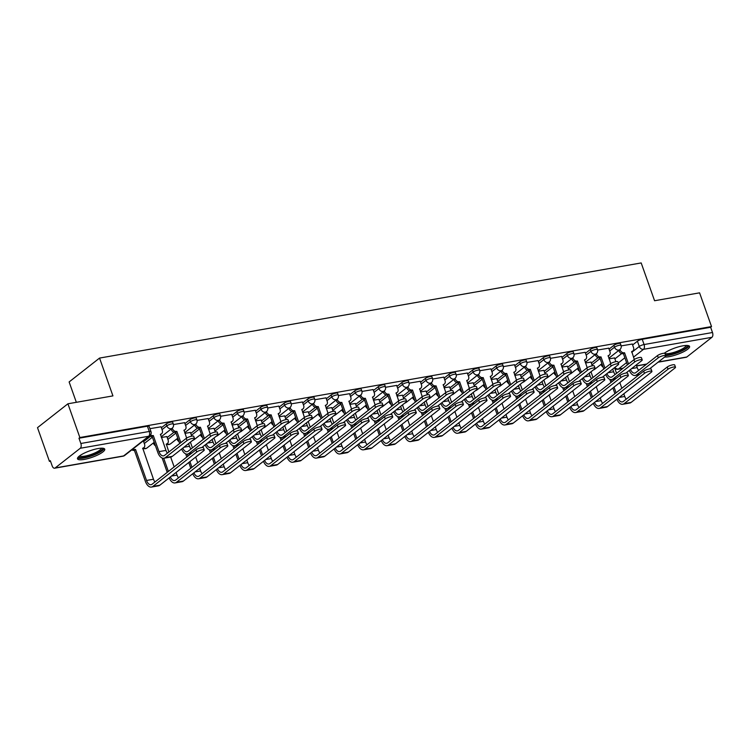 <?xml version="1.0" encoding="UTF-8"?>
<svg xmlns="http://www.w3.org/2000/svg" width="750" height="750" viewBox="0 0 750 750"><rect width="100%" height="100%" fill="white"/><g stroke="black" fill="none" stroke-linecap="round" stroke-linejoin="round"><path stroke-width="1.12" d="M172.678 422.222A3.703 0.881 160.5 0 0 170.963 422.062A3.703 0.881 160.5 0 0 166.172 423.994L166.828 425.85A3.703 0.881 -19.5 0 1 171.628 423.928A3.703 0.881 -19.5 0 1 173.344 424.088L172.678 422.222M196.247 418.087A3.703 0.881 160.5 0 0 194.531 417.928A3.703 0.881 160.5 0 0 189.731 419.85L190.397 421.716A3.703 0.881 -19.5 0 1 195.188 419.794A3.703 0.881 -19.5 0 1 196.903 419.944L196.247 418.087M219.806 413.944A3.703 0.881 160.5 0 0 218.091 413.794A3.703 0.881 160.5 0 0 213.291 415.716L213.956 417.572A3.703 0.881 -19.5 0 1 218.747 415.65A3.703 0.881 -19.5 0 1 220.463 415.809L219.806 413.944M243.366 409.809A3.703 0.881 160.5 0 0 241.65 409.65A3.703 0.881 160.5 0 0 236.859 411.572L237.516 413.438A3.703 0.881 -19.5 0 1 242.316 411.516A3.703 0.881 -19.5 0 1 244.031 411.666L243.366 409.809M266.934 405.666A3.703 0.881 160.5 0 0 265.219 405.516A3.703 0.881 160.5 0 0 260.419 407.438L261.084 409.294A3.703 0.881 -19.5 0 1 265.875 407.372A3.703 0.881 -19.5 0 1 267.591 407.531L266.934 405.666M290.494 401.531A3.703 0.881 160.5 0 0 288.778 401.372A3.703 0.881 160.5 0 0 283.978 403.294L284.644 405.159A3.703 0.881 -19.5 0 1 289.434 403.238A3.703 0.881 -19.5 0 1 291.15 403.387L290.494 401.531M314.053 397.387A3.703 0.881 160.5 0 0 312.338 397.238A3.703 0.881 160.5 0 0 307.547 399.159L308.203 401.016A3.703 0.881 -19.5 0 1 313.003 399.094A3.703 0.881 -19.5 0 1 314.719 399.253L314.053 397.387M337.622 393.253A3.703 0.881 160.5 0 0 335.906 393.094A3.703 0.881 160.5 0 0 331.106 395.016L331.772 396.881A3.703 0.881 -19.5 0 1 336.562 394.959A3.703 0.881 -19.5 0 1 338.278 395.119L337.622 393.253M361.181 389.109A3.703 0.881 160.5 0 0 359.466 388.959A3.703 0.881 160.5 0 0 354.675 390.881L355.331 392.738A3.703 0.881 -19.5 0 1 360.122 390.816A3.703 0.881 -19.5 0 1 361.847 390.975L361.181 389.109M384.741 384.975A3.703 0.881 160.5 0 0 383.025 384.816A3.703 0.881 160.5 0 0 378.234 386.737L378.891 388.603A3.703 0.881 -19.5 0 1 383.691 386.681A3.703 0.881 -19.5 0 1 385.406 386.841L384.741 384.975M408.309 380.831A3.703 0.881 160.5 0 0 406.594 380.681A3.703 0.881 160.5 0 0 401.794 382.603L402.459 384.459A3.703 0.881 -19.5 0 1 407.25 382.538A3.703 0.881 -19.5 0 1 408.966 382.697L408.309 380.831M431.869 376.697A3.703 0.881 160.5 0 0 430.153 376.537A3.703 0.881 160.5 0 0 425.363 378.459L426.019 380.325A3.703 0.881 -19.5 0 1 430.809 378.403A3.703 0.881 -19.5 0 1 432.534 378.562L431.869 376.697M455.428 372.553A3.703 0.881 160.5 0 0 453.712 372.403A3.703 0.881 160.5 0 0 448.922 374.325L449.578 376.191A3.703 0.881 -19.5 0 1 454.378 374.259A3.703 0.881 -19.5 0 1 456.094 374.419L455.428 372.553M478.997 368.419A3.703 0.881 160.5 0 0 477.281 368.259A3.703 0.881 160.5 0 0 472.481 370.181L473.147 372.047A3.703 0.881 -19.5 0 1 477.938 370.125A3.703 0.881 -19.5 0 1 479.653 370.284L478.997 368.419M502.556 364.275A3.703 0.881 160.5 0 0 500.841 364.125A3.703 0.881 160.5 0 0 496.05 366.047L496.706 367.913A3.703 0.881 -19.5 0 1 501.497 365.991A3.703 0.881 -19.5 0 1 503.222 366.141L502.556 364.275M526.125 360.141A3.703 0.881 160.5 0 0 524.4 359.981A3.703 0.881 160.5 0 0 519.609 361.903L520.266 363.769A3.703 0.881 -19.5 0 1 525.066 361.847A3.703 0.881 -19.5 0 1 526.781 362.006L526.125 360.141M549.684 355.997A3.703 0.881 160.5 0 0 547.969 355.847A3.703 0.881 160.5 0 0 543.169 357.769L543.834 359.634A3.703 0.881 -19.5 0 1 548.625 357.712A3.703 0.881 -19.5 0 1 550.341 357.863L549.684 355.997M573.244 351.863A3.703 0.881 160.5 0 0 571.528 351.703A3.703 0.881 160.5 0 0 566.737 353.625L567.394 355.491A3.703 0.881 -19.5 0 1 572.194 353.569A3.703 0.881 -19.5 0 1 573.909 353.728L573.244 351.863M596.812 347.719A3.703 0.881 160.5 0 0 595.087 347.569A3.703 0.881 160.5 0 0 590.297 349.491L590.953 351.356A3.703 0.881 -19.5 0 1 595.753 349.434A3.703 0.881 -19.5 0 1 597.469 349.584L596.812 347.719M620.372 343.584A3.703 0.881 160.5 0 0 618.656 343.425A3.703 0.881 160.5 0 0 613.856 345.347L614.522 347.213A3.703 0.881 -19.5 0 1 619.312 345.291A3.703 0.881 -19.5 0 1 621.028 345.45L620.372 343.584M664.631 357.047A14.447 3.431 160.5 0 0 669.047 356.691A14.447 3.431 160.5 0 0 683.25 351.919A14.447 3.431 160.5 0 0 689.578 346.444A14.447 3.431 160.5 0 0 682.884 345.834A14.447 3.431 160.5 0 0 664.266 353.269M84.216 459.422A14.447 3.431 160.5 0 0 98.409 454.65A14.447 3.431 160.5 0 0 104.747 449.175A14.447 3.431 160.5 0 0 98.044 448.566A14.447 3.431 160.5 0 0 83.85 453.337A14.447 3.431 160.5 0 0 77.513 458.812A14.447 3.431 160.5 0 0 84.216 459.422M67.922 403.791L112.931 395.887L99.544 358.078L641.184 262.941L654.572 300.741L699.581 292.838L711.525 326.569L79.866 437.531L67.922 403.791L37.5 427.659L49.444 461.391L50.513 461.203M76.341 402.319L69.122 381.947L99.544 358.078M49.444 461.391L50.334 460.697L52.191 465.947A3.703 2.072 -100 0 0 54.609 468.206A3.703 2.072 -100 0 0 55.172 467.953L80.269 448.266A3.703 2.072 -100 0 0 80.841 443.484L149.259 431.466A3.703 0.881 -19.5 0 1 150.975 431.616L149.119 426.366A3.703 0.881 -19.5 0 0 147.403 426.206L149.259 431.466A3.703 2.072 -100 0 1 148.688 436.247L80.269 448.266M79.866 437.531L78.975 438.225L80.841 443.484M614.888 358.884L621.675 353.559M632.625 344.972L637.425 341.212L639.281 346.462A3.703 0.881 -19.5 0 1 644.081 344.541L712.5 332.522A3.703 2.072 80 0 1 711.928 337.303L686.831 356.991A3.703 2.072 80 0 1 686.269 357.253L658.05 362.203M712.5 332.522L710.634 327.272L711.525 326.569M590.991 362.091L585.487 362.963M608.728 348.178L597.6 350.044M567.431 366.234L561.928 367.106M585.169 352.312L574.031 354.178M543.862 370.369L538.359 371.241M561.6 356.456L550.472 358.322M520.303 374.513L514.8 375.384M538.041 360.591L526.912 362.456M496.744 378.647L491.241 379.519M514.481 364.734L503.344 366.6M473.175 382.781L467.672 383.663M490.912 368.869L479.784 370.734M449.616 386.925L444.113 387.797M467.353 373.012L456.225 374.878M426.056 391.059L420.553 391.941M443.794 377.147L432.656 379.012M402.488 395.203L396.984 396.075M420.225 381.291L409.097 383.156M378.928 399.337L373.425 400.219M396.666 385.425L385.538 387.291M355.369 403.481L349.866 404.353M373.106 389.569L361.969 391.434M331.8 407.616L326.297 408.497M349.537 393.703L338.409 395.569M308.241 411.759L302.738 412.631M325.978 397.847L314.85 399.713M284.681 415.894L279.178 416.775M302.419 401.981L291.281 403.847M261.112 420.038L255.609 420.909M278.85 406.125L267.722 407.991M237.553 424.172L232.05 425.053M255.291 410.259L244.162 412.125M213.994 428.316L208.491 429.188M231.731 414.403L220.594 416.269M190.425 432.45L184.922 433.331M208.162 418.538L197.034 420.403M166.866 436.594L161.363 437.466M184.603 422.681L173.475 424.547M161.044 426.816L149.934 428.672M143.634 441.666L150.422 436.341M161.372 427.753L166.172 423.994M167.194 437.531L173.981 432.206M184.931 423.619L189.731 419.85M190.762 433.387L197.55 428.062M208.5 419.475L213.291 415.716M214.322 429.253L221.109 423.928M232.059 415.341L236.859 411.572M237.881 425.109L244.669 419.784M255.619 411.197L260.419 407.438M261.45 420.975L268.238 415.65M279.188 407.062L283.978 403.294M285.009 416.831L291.797 411.506M302.747 402.919L307.547 399.159M308.569 412.697L315.356 407.372M326.306 398.784L331.106 395.016M332.137 408.553L338.925 403.228M349.875 394.641L354.675 390.881M355.697 404.419L362.484 399.094M373.434 390.506L378.234 386.737M379.256 400.275L386.044 394.95M396.994 386.363L401.794 382.603M402.825 396.141L409.613 390.816M420.562 382.228L425.363 378.459M426.384 391.997L433.172 386.672M444.122 378.084L448.922 374.325M449.944 387.863L456.731 382.538M467.681 373.95L472.481 370.181M473.512 383.719L480.3 378.394M491.25 369.806L496.05 366.047M497.072 379.584L503.859 374.259M514.809 365.672L519.609 361.903M520.631 375.441L527.419 370.116M538.369 361.528L543.169 357.769M544.2 371.306L550.988 365.981M561.938 357.394L566.737 353.625M567.759 367.162L574.547 361.837M585.497 353.25L590.297 349.491M591.319 363.028L598.116 357.703M609.056 349.116L613.856 345.347M614.55 357.956L609.047 358.828M632.288 344.034L621.159 345.9M78.975 438.225L147.403 426.206M710.634 327.272L642.216 339.291A3.703 0.881 160.5 0 0 637.425 341.212M649.519 368.906L665.241 356.569A4.256 1.013 160.5 0 0 665.775 355.763A4.256 1.013 160.5 0 0 662.653 355.837A4.256 1.013 160.5 0 0 658.294 357.787L657.506 355.584A4.256 1.013 -19.5 0 1 661.875 353.634A4.256 1.013 -19.5 0 1 664.997 353.559L665.775 355.763M634.303 359.466L631.716 351.488A3.703 2.934 51.9 0 0 632.803 351.009A3.703 2.934 51.9 0 0 633.544 347.559L632.259 343.95M632.803 351.009L631.65 351.909A3.703 2.934 -128.1 0 1 631.631 351.928M619.95 349.5L620.1 349.922A3.703 2.934 51.9 0 0 624.319 352.781L623.391 353.644L627.375 364.884M623.391 353.644L623.166 353.691A3.703 2.934 -128.1 0 1 618.947 350.831L618.797 350.409M628.528 363.984L624.544 352.744M638.681 370.359A6.947 3.891 80 0 1 637.2 367.631L636.253 364.959M657.506 355.584L635.822 372.6A6.947 3.891 80 0 1 634.772 373.078A6.947 3.891 80 0 1 630.497 369.478M629.334 370.387A9.347 5.241 -100 0 0 635.194 375.45A9.347 5.241 -100 0 0 636.609 374.803L658.294 357.787M616.884 399.225A9.347 5.241 -100 0 0 622.734 404.278L629.681 403.059A9.347 5.241 -100 0 0 631.097 402.413L674.953 368.016A4.256 1.013 160.5 0 0 675.497 367.2A4.256 1.013 160.5 0 0 672.375 367.284A4.256 1.013 160.5 0 0 668.006 369.234L667.228 367.031A4.256 1.013 -19.5 0 1 671.597 365.081A4.256 1.013 -19.5 0 1 674.719 364.997L675.497 367.2M616.069 392.812L614.044 387.103M612.094 381.591L611.4 379.622M626.231 399.188A6.947 3.891 80 0 1 624.741 396.459L623.794 393.797M621.844 388.284L619.819 382.566M616.566 373.359L614.541 367.65M615.862 361.659A3.703 2.934 51.9 0 0 615.806 361.472L614.522 357.863M609.834 379.369L610.941 382.491M612.891 388.003L614.916 393.712M603.131 367.106A3.703 2.934 -128.1 0 1 601.209 364.744L602.053 364.078M622.734 404.278A9.347 5.241 -100 0 0 624.15 403.631L668.006 369.234M667.228 367.031L623.372 401.428A6.947 3.891 80 0 1 622.322 401.906A6.947 3.891 80 0 1 618.038 398.316M625.95 373.041L641.672 360.712A4.256 1.013 160.5 0 0 642.216 359.897A4.256 1.013 160.5 0 0 639.094 359.981A4.256 1.013 160.5 0 0 634.725 361.931L633.947 359.728A4.256 1.013 -19.5 0 1 638.316 357.778A4.256 1.013 -19.5 0 1 641.438 357.694L642.216 359.897M610.744 363.609L608.156 355.622A3.703 2.934 51.9 0 0 609.244 355.144A3.703 2.934 51.9 0 0 609.975 351.703L608.7 348.094M609.244 355.144L608.091 356.053A3.703 2.934 -128.1 0 1 608.072 356.062M596.381 353.634L596.531 354.066A3.703 2.934 51.9 0 0 600.759 356.925L599.831 357.787L603.806 369.028M599.831 357.787L599.606 357.825A3.703 2.934 -128.1 0 1 595.378 354.966L595.228 354.544M604.959 368.119L600.984 356.887M615.122 374.494A6.947 3.891 80 0 1 613.631 371.766L612.694 369.103M633.947 359.728L612.263 376.734A6.947 3.891 80 0 1 611.213 377.222A6.947 3.891 80 0 1 606.928 373.622M605.775 374.531A9.347 5.241 -100 0 0 611.625 379.584A9.347 5.241 -100 0 0 613.041 378.938L634.725 361.931M602.391 377.184L618.113 364.847A4.256 1.013 160.5 0 0 618.656 364.041A4.256 1.013 160.5 0 0 615.534 364.116A4.256 1.013 160.5 0 0 611.166 366.066L610.388 363.863A4.256 1.013 -19.5 0 1 614.747 361.913A4.256 1.013 -19.5 0 1 617.869 361.837L618.656 364.041M587.184 367.744L584.597 359.766A3.703 2.934 51.9 0 0 585.675 359.288A3.703 2.934 51.9 0 0 586.416 355.837L585.131 352.228M584.522 360.188A3.703 2.934 -128.1 0 1 584.513 360.206L585.675 359.288M572.822 357.778L572.972 358.2A3.703 2.934 51.9 0 0 577.191 361.059L576.262 361.922L580.247 373.163M576.262 361.922L576.038 361.969A3.703 2.934 -128.1 0 1 571.819 359.109L571.669 358.688M581.4 372.262L577.416 361.022M591.553 378.637A6.947 3.891 80 0 1 590.072 375.909L589.125 373.238M610.388 363.863L588.703 380.878A6.947 3.891 80 0 1 587.653 381.356A6.947 3.891 80 0 1 583.369 377.756M582.216 378.666A9.347 5.241 -100 0 0 588.066 383.728A9.347 5.241 -100 0 0 589.481 383.081L611.166 366.066M687.103 345.459A12.497 2.972 -19.5 0 1 681.319 350.7A12.497 2.972 -19.5 0 1 665.475 354.9M664.959 353.494A11.569 2.756 160.5 0 0 680.588 349.8A11.569 2.756 160.5 0 0 686.128 345.459M665.737 355.65A14.353 3.413 160.5 0 0 682.191 350.822A14.353 3.413 160.5 0 0 688.978 345.834M102.263 448.2A12.497 2.972 -19.5 0 1 96.487 453.431A12.497 2.972 -19.5 0 1 84.6 457.341A12.497 2.972 -19.5 0 1 78.825 456.497M79.584 455.887A11.569 2.756 160.5 0 0 95.756 452.531A11.569 2.756 160.5 0 0 101.297 448.191M77.606 457.959A14.353 3.413 160.5 0 0 97.35 453.553A14.353 3.413 160.5 0 0 104.138 448.566M593.316 403.359A9.347 5.241 -100 0 0 599.175 408.422L606.122 407.203A9.347 5.241 -100 0 0 607.537 406.556L651.394 372.15A4.256 1.013 160.5 0 0 651.928 371.344A4.256 1.013 160.5 0 0 648.806 371.419A4.256 1.013 160.5 0 0 644.447 373.369L643.659 371.166A4.256 1.013 -19.5 0 1 648.028 369.216A4.256 1.013 -19.5 0 1 651.15 369.131L651.928 371.344M592.509 396.947L590.484 391.238M588.534 385.725L587.831 383.756M602.663 403.331A6.947 3.891 80 0 1 601.181 400.603L600.234 397.931M598.284 392.419L596.259 386.709M592.997 377.503L590.981 371.794M592.303 365.803A3.703 2.934 51.9 0 0 592.238 365.616L590.962 362.006M586.275 383.512L587.381 386.634M589.331 392.147L591.356 397.856M579.562 371.241A3.703 2.934 -128.1 0 1 577.641 368.878L578.494 368.212M599.175 408.422A9.347 5.241 -100 0 0 600.591 407.775L644.447 373.369M643.659 371.166L599.812 405.572A6.947 3.891 80 0 1 598.762 406.05A6.947 3.891 80 0 1 594.478 402.45M569.756 407.503A9.347 5.241 -100 0 0 575.616 412.556L582.562 411.337A9.347 5.241 -100 0 0 583.978 410.691L627.825 376.294A4.256 1.013 160.5 0 0 628.369 375.478A4.256 1.013 160.5 0 0 625.247 375.562A4.256 1.013 160.5 0 0 620.878 377.512L620.1 375.309A4.256 1.013 -19.5 0 1 624.469 373.359A4.256 1.013 -19.5 0 1 627.591 373.275L628.369 375.478M568.941 401.091L566.925 395.381M564.966 389.869L564.272 387.9M579.103 407.466A6.947 3.891 80 0 1 577.612 404.738L576.675 402.075M574.716 396.562L572.7 390.844M569.438 381.637L567.413 375.928M568.734 369.938A3.703 2.934 51.9 0 0 568.678 369.75L567.394 366.141M562.716 387.647L563.812 390.769M565.772 396.281L567.788 401.991M556.003 375.384A3.703 2.934 -128.1 0 1 554.081 373.022L554.934 372.356M575.616 412.556A9.347 5.241 -100 0 0 577.022 411.909L620.878 377.512M620.1 375.309L576.244 409.706A6.947 3.891 80 0 1 575.194 410.184A6.947 3.891 80 0 1 570.919 406.594M578.831 381.319L594.553 368.991A4.256 1.013 160.5 0 0 595.087 368.175A4.256 1.013 160.5 0 0 591.966 368.259A4.256 1.013 160.5 0 0 587.597 370.209L586.819 368.006A4.256 1.013 -19.5 0 1 591.188 366.056A4.256 1.013 -19.5 0 1 594.309 365.972L595.087 368.175M563.616 371.887L561.028 363.9A3.703 2.934 51.9 0 0 562.116 363.422A3.703 2.934 51.9 0 0 562.856 359.981L561.572 356.372M562.116 363.422L560.962 364.331A3.703 2.934 -128.1 0 1 560.944 364.341M549.263 361.913L549.412 362.344A3.703 2.934 51.9 0 0 553.631 365.203L552.703 366.066L556.688 377.306M552.703 366.066L552.478 366.103A3.703 2.934 -128.1 0 1 548.259 363.244L548.109 362.822M557.841 376.397L553.856 365.156M567.994 382.772A6.947 3.891 80 0 1 566.512 380.044L565.566 377.381M586.819 368.006L565.134 385.012A6.947 3.891 80 0 1 564.084 385.5A6.947 3.891 80 0 1 559.809 381.9M558.647 382.809A9.347 5.241 -100 0 0 564.506 387.863A9.347 5.241 -100 0 0 565.922 387.216L587.597 370.209M555.262 385.463L570.984 373.125A4.256 1.013 160.5 0 0 571.528 372.319A4.256 1.013 160.5 0 0 568.406 372.394A4.256 1.013 160.5 0 0 564.038 374.344L563.259 372.141A4.256 1.013 -19.5 0 1 567.628 370.191A4.256 1.013 -19.5 0 1 570.75 370.116L571.528 372.319M540.056 376.022L537.469 368.044A3.703 2.934 51.9 0 0 538.556 367.566A3.703 2.934 51.9 0 0 539.288 364.116L538.013 360.506M538.556 367.566L537.403 368.466A3.703 2.934 -128.1 0 1 537.384 368.484M525.694 366.056L525.844 366.478A3.703 2.934 51.9 0 0 530.072 369.337L529.144 370.2L533.119 381.441M529.144 370.2L528.919 370.247A3.703 2.934 -128.1 0 1 524.691 367.387L524.541 366.966M534.272 380.541L530.297 369.3M544.434 386.916A6.947 3.891 80 0 1 542.944 384.188L542.006 381.516M563.259 372.141L541.575 389.156A6.947 3.891 80 0 1 540.525 389.634A6.947 3.891 80 0 1 536.241 386.034M535.087 386.944A9.347 5.241 -100 0 0 540.938 392.006A9.347 5.241 -100 0 0 542.353 391.359L564.038 374.344M531.703 389.597L547.425 377.269A4.256 1.013 160.5 0 0 547.969 376.453A4.256 1.013 160.5 0 0 544.847 376.537A4.256 1.013 160.5 0 0 540.478 378.488L539.7 376.284A4.256 1.013 -19.5 0 1 544.059 374.334A4.256 1.013 -19.5 0 1 547.181 374.25L547.969 376.453M516.497 380.166L513.909 372.178A3.703 2.934 51.9 0 0 514.988 371.7A3.703 2.934 51.9 0 0 515.728 368.259L514.444 364.65M513.834 372.609A3.703 2.934 -128.1 0 1 513.825 372.619L514.988 371.7M502.134 370.191L502.284 370.622A3.703 2.934 51.9 0 0 506.503 373.481L505.575 374.344L509.559 385.584M505.575 374.344L505.35 374.381A3.703 2.934 -128.1 0 1 501.131 371.522L500.981 371.1M510.712 384.675L506.728 373.434M520.866 391.05A6.947 3.891 80 0 1 519.384 388.322L518.438 385.659M539.7 376.284L518.016 393.291A6.947 3.891 80 0 1 516.966 393.778A6.947 3.891 80 0 1 512.681 390.178M511.519 391.088A9.347 5.241 -100 0 0 517.378 396.141A9.347 5.241 -100 0 0 518.794 395.494L540.478 378.488M546.197 411.637A9.347 5.241 -100 0 0 552.047 416.7L558.994 415.481A9.347 5.241 -100 0 0 560.409 414.834L604.266 380.428A4.256 1.013 160.5 0 0 604.809 379.613A4.256 1.013 160.5 0 0 601.688 379.697A4.256 1.013 160.5 0 0 597.319 381.647L596.541 379.444A4.256 1.013 -19.5 0 1 600.909 377.494A4.256 1.013 -19.5 0 1 604.031 377.409L604.809 379.613M545.381 405.225L543.356 399.516M541.406 394.003L540.712 392.034M555.544 411.609A6.947 3.891 80 0 1 554.053 408.881L553.106 406.209M551.156 400.697L549.131 394.988M545.878 385.781L543.853 380.072M545.175 374.081A3.703 2.934 51.9 0 0 545.119 373.894L543.834 370.284M539.147 391.791L540.253 394.913M542.203 400.425L544.228 406.134M532.444 379.519A3.703 2.934 -128.1 0 1 530.522 377.156L531.366 376.491M552.047 416.7A9.347 5.241 -100 0 0 553.462 416.053L597.319 381.647M596.541 379.444L552.684 413.85A6.947 3.891 80 0 1 551.634 414.328A6.947 3.891 80 0 1 547.35 410.728M522.628 415.781A9.347 5.241 -100 0 0 528.488 420.834L535.434 419.616A9.347 5.241 -100 0 0 536.85 418.969L580.706 384.572A4.256 1.013 160.5 0 0 581.241 383.756A4.256 1.013 160.5 0 0 578.119 383.841A4.256 1.013 160.5 0 0 573.759 385.791L572.972 383.588A4.256 1.013 -19.5 0 1 577.341 381.637A4.256 1.013 -19.5 0 1 580.462 381.553L581.241 383.756M521.822 409.369L519.797 403.659M517.847 398.147L517.144 396.178M531.975 415.744A6.947 3.891 80 0 1 530.494 413.016L529.547 410.353M527.597 404.841L525.572 399.122M522.309 389.916L520.294 384.206M521.616 378.216A3.703 2.934 51.9 0 0 521.55 378.028L520.275 374.419M515.588 395.925L516.694 399.047M518.644 404.559L520.669 410.269M508.875 383.663A3.703 2.934 -128.1 0 1 506.953 381.3L507.806 380.634M528.488 420.834A9.347 5.241 -100 0 0 529.903 420.188L573.759 385.791M572.972 383.588L529.116 417.984A6.947 3.891 80 0 1 528.066 418.463A6.947 3.891 80 0 1 523.791 414.872M499.069 419.916A9.347 5.241 -100 0 0 504.928 424.978L511.875 423.759A9.347 5.241 -100 0 0 513.281 423.103L557.137 388.706A4.256 1.013 160.5 0 0 557.681 387.891A4.256 1.013 160.5 0 0 554.559 387.975A4.256 1.013 160.5 0 0 550.191 389.925L549.412 387.722A4.256 1.013 -19.5 0 1 553.781 385.772A4.256 1.013 -19.5 0 1 556.903 385.688L557.681 387.891M498.253 413.503L496.238 407.794M494.278 402.281L493.584 400.312M508.416 419.887A6.947 3.891 80 0 1 506.925 417.159L505.988 414.488M504.028 408.975L502.013 403.266M498.75 394.059L496.725 388.35M498.047 382.359A3.703 2.934 51.9 0 0 497.991 382.172L496.706 378.562M492.028 400.069L493.125 403.191M495.084 408.703L497.1 414.413M485.316 387.797A3.703 2.934 -128.1 0 1 483.394 385.434L484.247 384.769M504.928 424.978A9.347 5.241 -100 0 0 506.334 424.331L550.191 389.925M549.412 387.722L505.556 422.128A6.947 3.891 80 0 1 504.506 422.606A6.947 3.891 80 0 1 500.222 419.006M508.144 393.741L523.866 381.403A4.256 1.013 160.5 0 0 524.4 380.597A4.256 1.013 160.5 0 0 521.278 380.672A4.256 1.013 160.5 0 0 516.909 382.622L516.131 380.419A4.256 1.013 -19.5 0 1 520.5 378.469A4.256 1.013 -19.5 0 1 523.622 378.394L524.4 380.597M492.928 384.3L490.341 376.322A3.703 2.934 51.9 0 0 491.428 375.844A3.703 2.934 51.9 0 0 492.159 372.394L490.884 368.784M491.428 375.844L490.275 376.744A3.703 2.934 -128.1 0 1 490.256 376.762M478.575 374.334L478.725 374.756A3.703 2.934 51.9 0 0 482.944 377.616L482.016 378.478L486 389.719M482.016 378.478L481.791 378.525A3.703 2.934 -128.1 0 1 477.572 375.666L477.422 375.244M487.144 388.819L483.169 377.578M497.306 395.194A6.947 3.891 80 0 1 495.816 392.466L494.878 389.794M516.131 380.419L494.447 397.434A6.947 3.891 80 0 1 493.397 397.913A6.947 3.891 80 0 1 489.122 394.312M487.959 395.222A9.347 5.241 -100 0 0 493.819 400.284A9.347 5.241 -100 0 0 495.234 399.637L516.909 382.622M475.509 424.059A9.347 5.241 -100 0 0 481.359 429.113L488.306 427.894A9.347 5.241 -100 0 0 489.722 427.247L533.578 392.85A4.256 1.013 160.5 0 0 534.122 392.034A4.256 1.013 160.5 0 0 531 392.119A4.256 1.013 160.5 0 0 526.631 394.069L525.853 391.866A4.256 1.013 -19.5 0 1 530.212 389.916A4.256 1.013 -19.5 0 1 533.334 389.831L534.122 392.034M474.694 417.647L472.669 411.938M470.719 406.425L470.025 404.456M484.856 424.022A6.947 3.891 80 0 1 483.366 421.294L482.419 418.631M480.469 413.119L478.444 407.4M475.191 398.194L473.166 392.484M474.488 386.494A3.703 2.934 51.9 0 0 474.431 386.306L473.147 382.697M468.459 404.203L469.566 407.325M471.516 412.838L473.541 418.547M461.756 391.941A3.703 2.934 -128.1 0 1 459.834 389.578L460.678 388.912M481.359 429.113A9.347 5.241 -100 0 0 482.775 428.466L526.631 394.069M525.853 391.866L481.997 426.262A6.947 3.891 80 0 1 480.947 426.741A6.947 3.891 80 0 1 476.663 423.15M484.575 397.875L500.297 385.547A4.256 1.013 160.5 0 0 500.841 384.731A4.256 1.013 160.5 0 0 497.719 384.816A4.256 1.013 160.5 0 0 493.35 386.766L492.572 384.562A4.256 1.013 -19.5 0 1 496.941 382.613A4.256 1.013 -19.5 0 1 500.062 382.528L500.841 384.731M469.369 388.444L466.781 380.456A3.703 2.934 51.9 0 0 467.869 379.978A3.703 2.934 51.9 0 0 468.6 376.537L467.325 372.928M467.869 379.978L466.716 380.887A3.703 2.934 -128.1 0 1 466.697 380.897M455.006 378.469L455.156 378.9A3.703 2.934 51.9 0 0 459.384 381.759L458.456 382.622L462.431 393.853M458.456 382.622L458.231 382.659A3.703 2.934 -128.1 0 1 454.003 379.8L453.853 379.378M463.584 392.953L459.609 381.713M473.747 399.328A6.947 3.891 80 0 1 472.256 396.6L471.309 393.938M492.572 384.562L470.887 401.569A6.947 3.891 80 0 1 469.838 402.056A6.947 3.891 80 0 1 465.553 398.456M464.4 399.366A9.347 5.241 -100 0 0 470.25 404.419A9.347 5.241 -100 0 0 471.666 403.772L493.35 386.766M451.941 428.194A9.347 5.241 -100 0 0 457.8 433.256L464.747 432.037A9.347 5.241 -100 0 0 466.163 431.381L510.019 396.984A4.256 1.013 160.5 0 0 510.553 396.169A4.256 1.013 160.5 0 0 507.431 396.253A4.256 1.013 160.5 0 0 503.072 398.203L502.284 396A4.256 1.013 -19.5 0 1 506.653 394.05A4.256 1.013 -19.5 0 1 509.775 393.966L510.553 396.169M451.134 421.781L449.109 416.072M447.159 410.559L446.456 408.591M461.288 428.166A6.947 3.891 80 0 1 459.806 425.438L458.859 422.766M456.909 417.253L454.884 411.544M451.622 402.338L449.597 396.628M450.928 390.637A3.703 2.934 51.9 0 0 450.863 390.45L449.587 386.841M444.9 408.347L446.006 411.459M447.956 416.981L449.981 422.691M438.188 396.075A3.703 2.934 -128.1 0 1 436.266 393.712L437.119 393.047M457.8 433.256A9.347 5.241 -100 0 0 459.216 432.609L503.072 398.203M502.284 396L458.428 430.406A6.947 3.891 80 0 1 457.378 430.884A6.947 3.891 80 0 1 453.103 427.284M461.016 402.019L476.737 389.681A4.256 1.013 160.5 0 0 477.281 388.875A4.256 1.013 160.5 0 0 474.159 388.95A4.256 1.013 160.5 0 0 469.791 390.9L469.012 388.697A4.256 1.013 -19.5 0 1 473.372 386.747A4.256 1.013 -19.5 0 1 476.494 386.672L477.281 388.875M445.809 392.578L443.222 384.6A3.703 2.934 51.9 0 0 444.3 384.122A3.703 2.934 51.9 0 0 445.041 380.672L443.756 377.062M443.147 385.022A3.703 2.934 -128.1 0 1 443.137 385.041L444.3 384.122M431.447 382.613L431.597 383.034A3.703 2.934 51.9 0 0 435.816 385.894L434.887 386.756L438.872 397.997M434.887 386.756L434.662 386.803A3.703 2.934 -128.1 0 1 430.444 383.944L430.294 383.522M440.025 397.097L436.041 385.856M450.178 403.472A6.947 3.891 80 0 1 448.697 400.744L447.75 398.072M469.012 388.697L447.328 405.712A6.947 3.891 80 0 1 446.278 406.191A6.947 3.891 80 0 1 441.994 402.591M440.831 403.5A9.347 5.241 -100 0 0 446.691 408.562A9.347 5.241 -100 0 0 448.106 407.916L469.791 390.9M428.381 432.328A9.347 5.241 -100 0 0 434.241 437.391L441.188 436.172A9.347 5.241 -100 0 0 442.594 435.525L486.45 401.128A4.256 1.013 160.5 0 0 486.994 400.312A4.256 1.013 160.5 0 0 483.872 400.397A4.256 1.013 160.5 0 0 479.503 402.347L478.725 400.144A4.256 1.013 -19.5 0 1 483.094 398.194A4.256 1.013 -19.5 0 1 486.216 398.109L486.994 400.312M427.566 425.925L425.55 420.216M423.591 414.703L422.897 412.734M437.728 432.3A6.947 3.891 80 0 1 436.238 429.572L435.3 426.909M433.341 421.397L431.325 415.678M428.062 406.472L426.038 400.763M427.359 394.772A3.703 2.934 51.9 0 0 427.303 394.584L426.019 390.975M421.341 412.481L422.438 415.603M424.397 421.116L426.412 426.825M414.628 400.219A3.703 2.934 -128.1 0 1 412.706 397.856L413.559 397.191M434.241 437.391A9.347 5.241 -100 0 0 435.647 436.744L479.503 402.347M478.725 400.144L434.869 434.541A6.947 3.891 80 0 1 433.819 435.019A6.947 3.891 80 0 1 429.534 431.428M437.456 406.153L453.178 393.825A4.256 1.013 160.5 0 0 453.712 393.009A4.256 1.013 160.5 0 0 450.591 393.094A4.256 1.013 160.5 0 0 446.222 395.044L445.444 392.841A4.256 1.013 -19.5 0 1 449.812 390.891A4.256 1.013 -19.5 0 1 452.934 390.806L453.712 393.009M422.241 396.722L419.653 388.734A3.703 2.934 51.9 0 0 420.741 388.256A3.703 2.934 51.9 0 0 421.472 384.816L420.197 381.206M419.587 389.166A3.703 2.934 -128.1 0 1 419.569 389.175L420.741 388.256M407.878 386.747L408.038 387.178A3.703 2.934 51.9 0 0 412.256 390.038L411.328 390.9L415.303 402.131M411.328 390.9L411.103 390.938A3.703 2.934 -128.1 0 1 406.884 388.078L406.734 387.656M416.456 401.231L412.481 389.991M426.619 407.606A6.947 3.891 80 0 1 425.128 404.878L424.191 402.216M445.444 392.841L423.759 409.847A6.947 3.891 80 0 1 422.709 410.334A6.947 3.891 80 0 1 418.434 406.734M417.272 407.644A9.347 5.241 -100 0 0 423.131 412.697A9.347 5.241 -100 0 0 424.537 412.05L446.222 395.044M404.822 436.472A9.347 5.241 -100 0 0 410.672 441.534L417.619 440.316A9.347 5.241 -100 0 0 419.034 439.659L462.891 405.262A4.256 1.013 160.5 0 0 463.434 404.447A4.256 1.013 160.5 0 0 460.312 404.531A4.256 1.013 160.5 0 0 455.944 406.481L455.166 404.278A4.256 1.013 -19.5 0 1 459.525 402.328A4.256 1.013 -19.5 0 1 462.647 402.244L463.434 404.447M404.006 430.059L401.981 424.35M400.031 418.837L399.337 416.869M414.159 436.444A6.947 3.891 80 0 1 412.678 433.716L411.731 431.044M409.781 425.531L407.756 419.822M404.503 410.616L402.478 404.906M403.8 398.916A3.703 2.934 51.9 0 0 403.734 398.728L402.459 395.119M397.772 416.625L398.878 419.738M400.828 425.259L402.853 430.969M391.069 404.353A3.703 2.934 -128.1 0 1 389.147 401.991L389.991 401.325M410.672 441.534A9.347 5.241 -100 0 0 412.087 440.887L455.944 406.481M455.166 404.278L411.309 438.684A6.947 3.891 80 0 1 410.259 439.163A6.947 3.891 80 0 1 405.975 435.562M413.888 410.297L429.609 397.959A4.256 1.013 160.5 0 0 430.153 397.153A4.256 1.013 160.5 0 0 427.031 397.228A4.256 1.013 160.5 0 0 422.662 399.178L421.884 396.975A4.256 1.013 -19.5 0 1 426.253 395.025A4.256 1.013 -19.5 0 1 429.375 394.95L430.153 397.153M398.681 400.856L396.094 392.878A3.703 2.934 51.9 0 0 397.181 392.4A3.703 2.934 51.9 0 0 397.913 388.95L396.637 385.341M397.181 392.4L396.028 393.3A3.703 2.934 -128.1 0 1 396.009 393.309M384.319 390.891L384.469 391.312A3.703 2.934 51.9 0 0 388.688 394.172L387.769 395.034L391.744 406.275M387.769 395.034L387.544 395.081A3.703 2.934 -128.1 0 1 383.316 392.222L383.166 391.8M392.897 405.375L388.922 394.134M403.059 411.75A6.947 3.891 80 0 1 401.569 409.022L400.622 406.35M421.884 396.975L400.2 413.991A6.947 3.891 80 0 1 399.15 414.469A6.947 3.891 80 0 1 394.866 410.869M393.712 411.778A9.347 5.241 -100 0 0 399.562 416.841A9.347 5.241 -100 0 0 400.978 416.194L422.662 399.178M390.328 414.431L406.05 402.103A4.256 1.013 160.5 0 0 406.584 401.288A4.256 1.013 160.5 0 0 403.463 401.372A4.256 1.013 160.5 0 0 399.103 403.322L398.316 401.119A4.256 1.013 -19.5 0 1 402.684 399.169A4.256 1.013 -19.5 0 1 405.806 399.084L406.584 401.288M375.122 405L372.534 397.013A3.703 2.934 51.9 0 0 373.612 396.534A3.703 2.934 51.9 0 0 374.353 393.094L373.069 389.484M372.459 397.444A3.703 2.934 -128.1 0 1 372.45 397.453L373.612 396.534M360.759 395.025L360.909 395.456A3.703 2.934 51.9 0 0 365.128 398.316L364.2 399.178L368.184 410.409M364.2 399.178L363.975 399.216A3.703 2.934 -128.1 0 1 359.756 396.356L359.606 395.934M369.337 409.509L365.353 398.269M379.491 415.884A6.947 3.891 80 0 1 378.009 413.156L377.062 410.494M398.316 401.119L376.641 418.125A6.947 3.891 80 0 1 375.591 418.603A6.947 3.891 80 0 1 371.306 415.012M370.144 415.922A9.347 5.241 -100 0 0 376.003 420.975A9.347 5.241 -100 0 0 377.419 420.328L399.103 403.322M366.769 418.575L382.481 406.238A4.256 1.013 160.5 0 0 383.025 405.431A4.256 1.013 160.5 0 0 379.903 405.506A4.256 1.013 160.5 0 0 375.534 407.456L374.756 405.253A4.256 1.013 -19.5 0 1 379.125 403.303A4.256 1.013 -19.5 0 1 382.247 403.228L383.025 405.431M351.553 409.134L348.966 401.147A3.703 2.934 51.9 0 0 350.053 400.678A3.703 2.934 51.9 0 0 350.784 397.228L349.509 393.619M348.9 401.578A3.703 2.934 -128.1 0 1 348.881 401.588L350.053 400.678M337.191 399.169L337.35 399.591A3.703 2.934 51.9 0 0 341.569 402.45L340.641 403.312L344.616 414.553M340.641 403.312L340.416 403.359A3.703 2.934 -128.1 0 1 336.197 400.5L336.047 400.078M345.769 413.644L341.794 402.413M355.931 420.028A6.947 3.891 80 0 1 354.441 417.3L353.503 414.628M374.756 405.253L353.072 422.269A6.947 3.891 80 0 1 352.022 422.747A6.947 3.891 80 0 1 347.747 419.147M346.584 420.056A9.347 5.241 -100 0 0 352.444 425.119A9.347 5.241 -100 0 0 353.85 424.472L375.534 407.456M343.2 422.709L358.922 410.381A4.256 1.013 160.5 0 0 359.466 409.566A4.256 1.013 160.5 0 0 356.344 409.65A4.256 1.013 160.5 0 0 351.975 411.6L351.197 409.397A4.256 1.013 -19.5 0 1 355.566 407.447A4.256 1.013 -19.5 0 1 358.688 407.362L359.466 409.566M327.994 413.278L325.406 405.291A3.703 2.934 51.9 0 0 326.494 404.812A3.703 2.934 51.9 0 0 327.225 401.372L325.95 397.762M326.494 404.812L325.341 405.722A3.703 2.934 -128.1 0 1 325.322 405.731M313.631 403.303L313.781 403.734A3.703 2.934 51.9 0 0 318 406.594L317.081 407.456L321.056 418.688M317.081 407.456L316.847 407.494A3.703 2.934 -128.1 0 1 312.628 404.634L312.478 404.213M322.209 417.787L318.234 406.547M332.372 424.163A6.947 3.891 80 0 1 330.881 421.434L329.934 418.772M351.197 409.397L329.513 426.403A6.947 3.891 80 0 1 328.463 426.881A6.947 3.891 80 0 1 324.178 423.291M323.025 424.2A9.347 5.241 -100 0 0 328.875 429.253A9.347 5.241 -100 0 0 330.291 428.606L351.975 411.6M319.641 426.853L335.363 414.516A4.256 1.013 160.5 0 0 335.897 413.709A4.256 1.013 160.5 0 0 332.775 413.784A4.256 1.013 160.5 0 0 328.416 415.734L327.628 413.531A4.256 1.013 -19.5 0 1 331.997 411.581A4.256 1.013 -19.5 0 1 335.119 411.506L335.897 413.709M304.434 417.413L301.847 409.425A3.703 2.934 51.9 0 0 302.925 408.956A3.703 2.934 51.9 0 0 303.666 405.506L302.381 401.897M301.772 409.856A3.703 2.934 -128.1 0 1 301.762 409.866L302.925 408.956M290.072 407.447L290.222 407.869A3.703 2.934 51.9 0 0 294.441 410.728L293.512 411.591L297.497 422.831M293.512 411.591L293.287 411.637A3.703 2.934 -128.1 0 1 289.069 408.778L288.919 408.347M298.65 421.922L294.666 410.691M308.803 428.306A6.947 3.891 80 0 1 307.322 425.578L306.375 422.906M327.628 413.531L305.944 430.547A6.947 3.891 80 0 1 304.894 431.025A6.947 3.891 80 0 1 300.619 427.425M299.456 428.334A9.347 5.241 -100 0 0 305.316 433.397A9.347 5.241 -100 0 0 306.731 432.75L328.416 415.734M296.081 430.988L311.794 418.659A4.256 1.013 160.5 0 0 312.338 417.844A4.256 1.013 160.5 0 0 309.216 417.928A4.256 1.013 160.5 0 0 304.847 419.878L304.069 417.675A4.256 1.013 -19.5 0 1 308.438 415.725A4.256 1.013 -19.5 0 1 311.559 415.641L312.338 417.844M280.866 421.556L278.278 413.569A3.703 2.934 51.9 0 0 279.366 413.091A3.703 2.934 51.9 0 0 280.097 409.65L278.822 406.041M278.212 414A3.703 2.934 -128.1 0 1 278.194 414.009L279.366 413.091M266.503 411.581L266.653 412.013A3.703 2.934 51.9 0 0 270.881 414.872L269.953 415.734L273.928 426.966M269.953 415.734L269.728 415.772A3.703 2.934 -128.1 0 1 265.5 412.913L265.359 412.491M275.081 426.066L271.106 414.825M285.244 432.441A6.947 3.891 80 0 1 283.753 429.713L282.816 427.05M304.069 417.675L282.384 434.681A6.947 3.891 80 0 1 281.334 435.159A6.947 3.891 80 0 1 277.05 431.569M275.897 432.478A9.347 5.241 -100 0 0 281.756 437.531A9.347 5.241 -100 0 0 283.163 436.884L304.847 419.878M381.253 440.606A9.347 5.241 -100 0 0 387.113 445.669L394.059 444.45A9.347 5.241 -100 0 0 395.475 443.803L439.331 409.397A4.256 1.013 160.5 0 0 439.866 408.591A4.256 1.013 160.5 0 0 436.744 408.675A4.256 1.013 160.5 0 0 432.384 410.625L431.597 408.422A4.256 1.013 -19.5 0 1 435.966 406.472A4.256 1.013 -19.5 0 1 439.088 406.388L439.866 408.591M380.447 434.203L378.422 428.494M376.472 422.972L375.769 421.012M390.6 440.578A6.947 3.891 80 0 1 389.119 437.85L388.172 435.188M386.222 429.675L384.197 423.956M380.934 414.75L378.909 409.041M380.241 403.05A3.703 2.934 51.9 0 0 380.175 402.863L378.9 399.253M374.213 420.759L375.319 423.881M377.269 429.394L379.294 435.103M367.5 408.497A3.703 2.934 -128.1 0 1 365.578 406.134L366.431 405.469M387.113 445.669A9.347 5.241 -100 0 0 388.528 445.022L432.384 410.625M431.597 408.422L387.741 442.819A6.947 3.891 80 0 1 386.691 443.297A6.947 3.891 80 0 1 382.416 439.706M357.694 444.75A9.347 5.241 -100 0 0 363.544 449.812L370.5 448.594A9.347 5.241 -100 0 0 371.906 447.938L415.763 413.541A4.256 1.013 160.5 0 0 416.306 412.725A4.256 1.013 160.5 0 0 413.184 412.809A4.256 1.013 160.5 0 0 408.816 414.759L408.038 412.556A4.256 1.013 -19.5 0 1 412.406 410.606A4.256 1.013 -19.5 0 1 415.528 410.522L416.306 412.725M356.878 438.337L354.862 432.628M352.903 427.116L352.209 425.147M367.041 444.722A6.947 3.891 80 0 1 365.55 441.994L364.613 439.322M362.653 433.809L360.637 428.1M357.375 418.894L355.35 413.184M356.672 407.194A3.703 2.934 51.9 0 0 356.616 407.006L355.331 403.397M350.644 424.903L351.75 428.016M353.709 433.538L355.725 439.247M343.941 412.631A3.703 2.934 -128.1 0 1 342.019 410.269L342.872 409.603M363.544 449.812A9.347 5.241 -100 0 0 364.959 449.166L408.816 414.759M408.038 412.556L364.181 446.962A6.947 3.891 80 0 1 363.131 447.441A6.947 3.891 80 0 1 358.847 443.841M334.134 448.884A9.347 5.241 -100 0 0 339.984 453.947L346.931 452.728A9.347 5.241 -100 0 0 348.347 452.081L392.203 417.675A4.256 1.013 160.5 0 0 392.747 416.869A4.256 1.013 160.5 0 0 389.625 416.953A4.256 1.013 160.5 0 0 385.256 418.903L384.478 416.7A4.256 1.013 -19.5 0 1 388.837 414.75A4.256 1.013 -19.5 0 1 391.959 414.666L392.747 416.869M333.319 442.481L331.294 436.772M329.344 431.25L328.65 429.291M343.472 448.856A6.947 3.891 80 0 1 341.991 446.128L341.044 443.466M339.094 437.953L337.069 432.234M333.806 423.028L331.791 417.319M333.113 411.328A3.703 2.934 51.9 0 0 333.047 411.141L331.772 407.531M327.084 429.037L328.191 432.159M330.141 437.672L332.166 443.381M320.381 416.775A3.703 2.934 -128.1 0 1 318.459 414.413L319.303 413.747M339.984 453.947A9.347 5.241 -100 0 0 341.4 453.3L385.256 418.903M384.478 416.7L340.622 451.097A6.947 3.891 80 0 1 339.572 451.575A6.947 3.891 80 0 1 335.287 447.984M310.566 453.028A9.347 5.241 -100 0 0 316.425 458.091L323.372 456.872A9.347 5.241 -100 0 0 324.788 456.216L368.644 421.819A4.256 1.013 160.5 0 0 369.178 421.003A4.256 1.013 160.5 0 0 366.056 421.088A4.256 1.013 160.5 0 0 361.697 423.038L360.909 420.834A4.256 1.013 -19.5 0 1 365.278 418.884A4.256 1.013 -19.5 0 1 368.4 418.8L369.178 421.003M309.759 446.616L307.734 440.906M305.784 435.394L305.081 433.425M319.913 452.991A6.947 3.891 80 0 1 318.431 450.272L317.484 447.6M315.534 442.087L313.509 436.378M310.247 427.172L308.222 421.462M309.553 415.472A3.703 2.934 51.9 0 0 309.488 415.284L308.212 411.675M303.525 433.181L304.631 436.294M306.581 441.816L308.606 447.525M296.812 420.909A3.703 2.934 -128.1 0 1 294.891 418.547L295.744 417.881M316.425 458.091A9.347 5.241 -100 0 0 317.841 457.444L361.697 423.038M360.909 420.834L317.053 455.241A6.947 3.891 80 0 1 316.003 455.719A6.947 3.891 80 0 1 311.728 452.119M287.006 457.162A9.347 5.241 -100 0 0 292.856 462.225L299.812 461.006A9.347 5.241 -100 0 0 301.219 460.359L345.075 425.953A4.256 1.013 160.5 0 0 345.619 425.147A4.256 1.013 160.5 0 0 342.497 425.231A4.256 1.013 160.5 0 0 338.128 427.181L337.35 424.978A4.256 1.013 -19.5 0 1 341.719 423.028A4.256 1.013 -19.5 0 1 344.841 422.944L345.619 425.147M286.191 450.759L284.166 445.05M282.216 439.528L281.522 437.569M296.353 457.134A6.947 3.891 80 0 1 294.862 454.406L293.925 451.744M291.966 446.231L289.95 440.512M286.688 431.306L284.662 425.597M285.984 419.606A3.703 2.934 51.9 0 0 285.928 419.419L284.644 415.809M279.956 437.316L281.062 440.438M283.022 445.95L285.038 451.659M273.253 425.053A3.703 2.934 -128.1 0 1 271.331 422.691L272.175 422.025M292.856 462.225A9.347 5.241 -100 0 0 294.272 461.578L338.128 427.181M337.35 424.978L293.494 459.375A6.947 3.891 80 0 1 292.444 459.853A6.947 3.891 80 0 1 288.159 456.262M263.447 461.306A9.347 5.241 -100 0 0 269.297 466.369L276.244 465.15A9.347 5.241 -100 0 0 277.659 464.494L321.516 430.097A4.256 1.013 160.5 0 0 322.059 429.281A4.256 1.013 160.5 0 0 318.938 429.366A4.256 1.013 160.5 0 0 314.569 431.316L313.791 429.113A4.256 1.013 -19.5 0 1 318.15 427.162A4.256 1.013 -19.5 0 1 321.272 427.078L322.059 429.281M262.631 454.894L260.606 449.184M258.656 443.672L257.963 441.703M272.784 461.269A6.947 3.891 80 0 1 271.303 458.541L270.356 455.878M268.406 450.366L266.381 444.656M263.119 435.45L261.103 429.741M262.425 423.75A3.703 2.934 51.9 0 0 262.359 423.562L261.084 419.953M256.397 441.459L257.503 444.572M259.453 450.094L261.478 455.803M249.694 429.188A3.703 2.934 -128.1 0 1 247.762 426.825L248.616 426.159M269.297 466.369A9.347 5.241 -100 0 0 270.712 465.722L314.569 431.316M313.791 429.113L269.934 463.519A6.947 3.891 80 0 1 268.884 463.997A6.947 3.891 80 0 1 264.6 460.397M272.512 435.131L288.234 422.794A4.256 1.013 160.5 0 0 288.778 421.988A4.256 1.013 160.5 0 0 285.656 422.062A4.256 1.013 160.5 0 0 281.288 424.012L280.509 421.809A4.256 1.013 -19.5 0 1 284.878 419.859A4.256 1.013 -19.5 0 1 287.991 419.784L288.778 421.988M257.306 425.691L254.719 417.703A3.703 2.934 51.9 0 0 255.806 417.234A3.703 2.934 51.9 0 0 256.537 413.784L255.262 410.175M255.806 417.234L254.653 418.134A3.703 2.934 -128.1 0 1 254.634 418.144M242.944 415.725L243.094 416.147A3.703 2.934 51.9 0 0 247.312 419.006L246.394 419.869L250.369 431.109M246.394 419.869L246.159 419.916A3.703 2.934 -128.1 0 1 241.941 417.056L241.791 416.625M251.522 430.2L247.547 418.969M261.684 436.584A6.947 3.891 80 0 1 260.194 433.856L259.247 431.184M280.509 421.809L258.825 438.825A6.947 3.891 80 0 1 257.775 439.303A6.947 3.891 80 0 1 253.491 435.703M252.338 436.613A9.347 5.241 -100 0 0 258.188 441.675A9.347 5.241 -100 0 0 259.603 441.028L281.288 424.012M239.878 465.441A9.347 5.241 -100 0 0 245.738 470.503L252.684 469.284A9.347 5.241 -100 0 0 254.1 468.637L297.956 434.231A4.256 1.013 160.5 0 0 298.491 433.425A4.256 1.013 160.5 0 0 295.369 433.509A4.256 1.013 160.5 0 0 291 435.459L290.222 433.256A4.256 1.013 -19.5 0 1 294.591 431.297A4.256 1.013 -19.5 0 1 297.712 431.222L298.491 433.425M239.072 459.037L237.047 453.328M235.097 447.806L234.394 445.847M249.225 465.413A6.947 3.891 80 0 1 247.744 462.684L246.797 460.022M244.847 454.509L242.822 448.791M239.559 439.584L237.534 433.875M238.866 427.884A3.703 2.934 51.9 0 0 238.8 427.697L237.525 424.088M232.838 445.594L233.944 448.716M235.894 454.228L237.919 459.938M226.125 433.331A3.703 2.934 -128.1 0 1 224.203 430.969L225.056 430.303M245.738 470.503A9.347 5.241 -100 0 0 247.153 469.856L291 435.459M290.222 433.256L246.366 467.653A6.947 3.891 80 0 1 245.316 468.131A6.947 3.891 80 0 1 241.041 464.541M248.953 439.266L264.675 426.938A4.256 1.013 160.5 0 0 265.209 426.122A4.256 1.013 160.5 0 0 262.087 426.206A4.256 1.013 160.5 0 0 257.728 428.156L256.941 425.953A4.256 1.013 -19.5 0 1 261.309 424.003A4.256 1.013 -19.5 0 1 264.431 423.919L265.209 426.122M233.747 429.834L231.159 421.847A3.703 2.934 51.9 0 0 232.238 421.369A3.703 2.934 51.9 0 0 232.978 417.928L231.694 414.319M232.238 421.369L231.084 422.278A3.703 2.934 -128.1 0 1 231.066 422.288M219.384 419.859L219.534 420.291A3.703 2.934 51.9 0 0 223.753 423.15L222.825 424.012L226.809 435.244M222.825 424.012L222.6 424.05A3.703 2.934 -128.1 0 1 218.381 421.191L218.231 420.769M227.963 434.344L223.978 423.103M238.116 440.719A6.947 3.891 80 0 1 236.634 437.991L235.688 435.328M256.941 425.953L235.256 442.959A6.947 3.891 80 0 1 234.206 443.438A6.947 3.891 80 0 1 229.931 439.847M228.769 440.756A9.347 5.241 -100 0 0 234.628 445.809A9.347 5.241 -100 0 0 236.044 445.162L257.728 428.156M216.319 469.584A9.347 5.241 -100 0 0 222.169 474.647L229.125 473.428A9.347 5.241 -100 0 0 230.531 472.772L274.387 438.375A4.256 1.013 160.5 0 0 274.931 437.559A4.256 1.013 160.5 0 0 271.809 437.644A4.256 1.013 160.5 0 0 267.441 439.594L266.663 437.391A4.256 1.013 -19.5 0 1 271.031 435.441A4.256 1.013 -19.5 0 1 274.153 435.356L274.931 437.559M215.503 463.172L213.478 457.462M211.528 451.95L210.834 449.981M225.666 469.547A6.947 3.891 80 0 1 224.175 466.819L223.238 464.156M221.278 458.644L219.262 452.934M216 443.728L213.975 438.019M215.297 432.028A3.703 2.934 51.9 0 0 215.241 431.841L213.956 428.231M209.269 449.738L210.375 452.85M212.325 458.372L214.35 464.081M202.566 437.466A3.703 2.934 -128.1 0 1 200.644 435.103L201.487 434.438M222.169 474.647A9.347 5.241 -100 0 0 223.584 474L267.441 439.594M266.663 437.391L222.806 471.797A6.947 3.891 80 0 1 221.756 472.275A6.947 3.891 80 0 1 217.472 468.675M225.384 443.409L241.106 431.072A4.256 1.013 160.5 0 0 241.65 430.266A4.256 1.013 160.5 0 0 238.528 430.341A4.256 1.013 160.5 0 0 234.159 432.291L233.381 430.087A4.256 1.013 -19.5 0 1 237.75 428.137A4.256 1.013 -19.5 0 1 240.872 428.062L241.65 430.266M210.178 433.969L207.591 425.981A3.703 2.934 51.9 0 0 208.678 425.512A3.703 2.934 51.9 0 0 209.409 422.062L208.134 418.453M207.525 426.412A3.703 2.934 -128.1 0 1 207.506 426.422L208.678 425.512M195.816 424.003L195.966 424.425A3.703 2.934 51.9 0 0 200.194 427.284L199.266 428.147L203.241 439.387M199.266 428.147L199.041 428.194A3.703 2.934 -128.1 0 1 194.812 425.334L194.662 424.903M204.394 438.478L200.419 427.247M214.556 444.862A6.947 3.891 80 0 1 213.066 442.134L212.128 439.462M233.381 430.087L211.697 447.103A6.947 3.891 80 0 1 210.647 447.581A6.947 3.891 80 0 1 206.363 443.981M205.209 444.891A9.347 5.241 -100 0 0 211.069 449.953A9.347 5.241 -100 0 0 212.475 449.306L234.159 432.291M192.759 473.719A9.347 5.241 -100 0 0 198.609 478.781L205.556 477.562A9.347 5.241 -100 0 0 206.972 476.916L250.828 442.509A4.256 1.013 160.5 0 0 251.372 441.703A4.256 1.013 160.5 0 0 248.25 441.788A4.256 1.013 160.5 0 0 243.881 443.738L243.103 441.534A4.256 1.013 -19.5 0 1 247.462 439.575A4.256 1.013 -19.5 0 1 250.584 439.5L251.372 441.703M191.944 467.316L189.919 461.606M187.969 456.084L187.275 454.125M202.097 473.691A6.947 3.891 80 0 1 200.616 470.963L199.669 468.3M197.719 462.787L195.694 457.069M192.431 447.863L190.416 442.153M191.738 436.163A3.703 2.934 51.9 0 0 191.672 435.975L190.397 432.366M185.709 453.872L186.816 456.994M188.766 462.506L190.791 468.216M178.997 441.609A3.703 2.934 -128.1 0 1 177.075 439.247L177.928 438.581M198.609 478.781A9.347 5.241 -100 0 0 200.025 478.134L243.881 443.738M243.103 441.534L199.247 475.931A6.947 3.891 80 0 1 198.197 476.409A6.947 3.891 80 0 1 193.912 472.819M201.825 447.544L217.547 435.216A4.256 1.013 160.5 0 0 218.091 434.4A4.256 1.013 160.5 0 0 214.969 434.484A4.256 1.013 160.5 0 0 210.6 436.434L209.822 434.231A4.256 1.013 -19.5 0 1 214.181 432.281A4.256 1.013 -19.5 0 1 217.303 432.197L218.091 434.4M186.619 438.113L184.031 430.125A3.703 2.934 51.9 0 0 185.119 429.647A3.703 2.934 51.9 0 0 185.85 426.206L184.575 422.597M185.119 429.647L183.966 430.556A3.703 2.934 -128.1 0 1 183.947 430.566M172.256 428.137L172.406 428.569A3.703 2.934 51.9 0 0 176.625 431.428L175.706 432.291L179.681 443.522M175.706 432.291L175.472 432.328A3.703 2.934 -128.1 0 1 171.253 429.469L171.103 429.047M180.834 442.622L176.859 431.381M190.988 448.997A6.947 3.891 80 0 1 189.506 446.269L188.559 443.606M209.822 434.231L188.138 451.238A6.947 3.891 80 0 1 187.088 451.716A6.947 3.891 80 0 1 182.803 448.125M181.65 449.025A9.347 5.241 -100 0 0 187.5 454.088A9.347 5.241 -100 0 0 188.916 453.441L210.6 436.434M169.191 477.863A9.347 5.241 -100 0 0 175.05 482.925L181.997 481.706A9.347 5.241 -100 0 0 183.412 481.05L227.269 446.653A4.256 1.013 160.5 0 0 227.803 445.837A4.256 1.013 160.5 0 0 224.681 445.922A4.256 1.013 160.5 0 0 220.312 447.872L219.534 445.669A4.256 1.013 -19.5 0 1 223.903 443.719A4.256 1.013 -19.5 0 1 227.025 443.634L227.803 445.837M168.872 452.006L166.294 444.037A3.703 2.934 51.9 0 0 167.381 443.559A3.703 2.934 51.9 0 0 168.112 440.119L166.838 436.509M168.375 471.45L163.706 458.259M178.537 477.825A6.947 3.891 80 0 1 177.056 475.097L176.109 472.434M174.159 466.922L170.662 457.05M166.228 444.469A3.703 2.934 -128.1 0 1 166.209 444.478L167.381 443.559M162.15 458.016L167.231 472.359M155.438 445.744A3.703 2.934 -128.1 0 1 153.516 443.381L154.369 442.716M175.05 482.925A9.347 5.241 -100 0 0 176.466 482.278L220.312 447.872M219.534 445.669L175.678 480.066A6.947 3.891 80 0 1 174.628 480.553A6.947 3.891 80 0 1 170.353 476.953M150.553 434.925A3.703 2.934 51.9 0 0 153.066 435.562L152.137 436.425L157.847 452.531A9.347 5.241 -100 0 0 163.941 458.231L170.887 457.013A9.347 5.241 -100 0 0 172.303 456.356L193.987 439.35A4.256 1.013 160.5 0 0 194.522 438.544A4.256 1.013 160.5 0 0 191.4 438.619A4.256 1.013 160.5 0 0 187.041 440.569L186.253 438.366A4.256 1.013 -19.5 0 1 190.622 436.416A4.256 1.013 -19.5 0 1 193.744 436.341L194.522 438.544M167.428 453.141A6.947 3.891 80 0 1 165.947 450.413L160.463 434.259A3.703 2.934 51.9 0 0 161.55 433.791A3.703 2.934 51.9 0 0 162.291 430.341L161.006 426.731M161.55 433.791L160.397 434.691A3.703 2.934 -128.1 0 1 160.378 434.7M152.137 436.425L151.912 436.472A3.703 2.934 -128.1 0 1 149.559 435.938M186.253 438.366L164.569 455.381A6.947 3.891 80 0 1 163.519 455.859A6.947 3.891 80 0 1 159 451.631L153.291 435.525M163.941 458.231A9.347 5.241 -100 0 0 165.356 457.584L187.041 440.569M132.975 448.95A3.703 2.934 51.9 0 0 135.328 449.475L134.4 450.338L145.388 481.369A9.347 5.241 -100 0 0 151.481 487.059L158.428 485.841A9.347 5.241 -100 0 0 159.844 485.194L203.7 450.787A4.256 1.013 160.5 0 0 204.244 449.981A4.256 1.013 160.5 0 0 201.122 450.066A4.256 1.013 160.5 0 0 196.753 452.016L195.975 449.812A4.256 1.013 -19.5 0 1 200.344 447.853A4.256 1.013 -19.5 0 1 203.466 447.778L204.244 449.981M154.978 481.969A6.947 3.891 80 0 1 153.488 479.241L142.725 448.181A3.703 2.934 51.9 0 0 143.812 447.703A3.703 2.934 51.9 0 0 144.553 444.253L143.334 440.822M195.975 449.812L152.119 484.209A6.947 3.891 80 0 1 151.069 484.688A6.947 3.891 80 0 1 146.541 480.459L135.553 449.438M143.812 447.703L142.659 448.603A3.703 2.934 -128.1 0 1 142.641 448.622M134.4 450.338L134.175 450.384A3.703 2.934 -128.1 0 1 131.822 449.85M151.481 487.059A9.347 5.241 -100 0 0 152.897 486.413L196.753 452.016M55.172 467.953L123.591 455.934L148.688 436.247A3.703 2.934 51.9 0 0 149.775 435.769A3.703 3.703 0 0 0 150.975 431.616M618.263 362.953L624.853 357.778M631.781 352.35L639.281 346.462A3.703 2.934 -128.1 0 0 643.5 349.322L633.497 357.178M626.569 362.616L618.403 369.009L623.175 368.175M636.553 365.822L646.744 364.031M658.312 362.006L686.831 356.991M711.928 337.303L643.5 349.322A3.703 2.072 -100 0 0 644.081 344.541L642.216 339.291M144.291 443.531L152.4 437.175M162.028 429.619L166.828 425.85A3.703 2.934 51.9 0 0 171.047 428.709A3.703 2.934 -128.1 0 0 172.134 428.241A3.703 3.703 0 0 0 173.344 424.088M167.859 439.397L175.969 433.031M185.597 425.475L190.397 421.716A3.703 2.934 51.9 0 0 194.616 424.575A3.703 2.934 -128.1 0 0 195.703 424.097A3.703 3.703 0 0 0 196.903 419.944M191.419 435.253L199.528 428.897M209.156 421.341L213.956 417.572A3.703 2.934 51.9 0 0 218.175 420.431A3.703 2.934 -128.1 0 0 219.262 419.962A3.703 3.703 0 0 0 220.463 415.809M214.978 431.119L223.088 424.753M232.716 417.197L237.516 413.438A3.703 2.934 51.9 0 0 241.744 416.297A3.703 2.934 -128.1 0 0 242.822 415.819A3.703 3.703 0 0 0 244.031 411.666M238.547 426.975L246.656 420.619M256.284 413.062L261.084 409.294A3.703 2.934 51.9 0 0 265.303 412.162A3.703 2.934 -128.1 0 0 266.391 411.684A3.703 3.703 0 0 0 267.591 407.531M262.106 422.841L270.216 416.475M279.844 408.928L284.644 405.159A3.703 2.934 51.9 0 0 288.863 408.019A3.703 2.934 -128.1 0 0 289.95 407.541A3.703 3.703 0 0 0 291.15 403.387M285.666 418.697L293.775 412.341M303.403 404.784L308.203 401.016A3.703 2.934 51.9 0 0 312.431 403.884A3.703 2.934 -128.1 0 0 313.509 403.406A3.703 3.703 0 0 0 314.719 399.253M309.234 414.562L317.344 408.197M326.972 400.65L331.772 396.881A3.703 2.934 51.9 0 0 335.991 399.741A3.703 2.934 -128.1 0 0 337.078 399.262A3.703 3.703 0 0 0 338.278 395.119M332.794 410.419L340.903 404.062M350.531 396.506L355.331 392.738A3.703 2.934 51.9 0 0 359.55 395.606A3.703 2.934 -128.1 0 0 360.637 395.128A3.703 3.703 0 0 0 361.847 390.975M356.353 406.284L364.462 399.919M374.091 392.372L378.891 388.603A3.703 2.934 51.9 0 0 383.119 391.462A3.703 2.934 -128.1 0 0 384.197 390.984A3.703 3.703 0 0 0 385.406 386.841M379.922 402.141L388.031 395.784M397.659 388.228L402.459 384.459A3.703 2.934 51.9 0 0 406.678 387.328A3.703 2.934 -128.1 0 0 407.766 386.85A3.703 3.703 0 0 0 408.966 382.697M403.481 398.006L411.591 391.641M421.219 384.094L426.019 380.325A3.703 2.934 51.9 0 0 430.238 383.184A3.703 2.934 -128.1 0 0 431.325 382.706A3.703 3.703 0 0 0 432.534 378.562M427.041 393.863L435.15 387.506M444.778 379.95L449.578 376.191A3.703 2.934 51.9 0 0 453.806 379.05A3.703 2.934 -128.1 0 0 454.884 378.572A3.703 3.703 0 0 0 456.094 374.419M450.609 389.728L458.719 383.363M468.347 375.816L473.147 372.047A3.703 2.934 51.9 0 0 477.366 374.906A3.703 2.934 -128.1 0 0 478.453 374.428A3.703 3.703 0 0 0 479.653 370.284M474.169 385.584L482.278 379.228M491.906 371.672L496.706 367.913A3.703 2.934 51.9 0 0 500.925 370.772A3.703 2.934 -128.1 0 0 502.013 370.294A3.703 3.703 0 0 0 503.222 366.141M497.737 381.45L505.837 375.084M515.466 367.538L520.266 363.769A3.703 2.934 51.9 0 0 524.494 366.628A3.703 2.934 -128.1 0 0 525.572 366.15A3.703 3.703 0 0 0 526.781 362.006M521.297 377.306L529.406 370.95M539.034 363.394L543.834 359.634A3.703 2.934 51.9 0 0 548.053 362.494A3.703 2.934 -128.1 0 0 549.141 362.016A3.703 3.703 0 0 0 550.341 357.863M544.856 373.172L552.966 366.806M562.594 359.259L567.394 355.491A3.703 2.934 51.9 0 0 571.613 358.35A3.703 2.934 -128.1 0 0 572.7 357.872A3.703 3.703 0 0 0 573.909 353.728M568.425 369.028L576.534 362.672M586.163 355.116L590.953 351.356A3.703 2.934 51.9 0 0 595.181 354.216A3.703 2.934 -128.1 0 0 596.259 353.738A3.703 3.703 0 0 0 597.469 349.584M591.984 364.894L600.094 358.528M609.722 350.981L614.522 347.213A3.703 2.934 51.9 0 0 618.741 350.072A3.703 2.934 -128.1 0 0 619.828 349.594A3.703 3.703 0 0 0 621.028 345.45M593.55 369.778A3.703 2.934 51.9 0 0 593.644 369.759A3.703 2.934 51.9 0 0 594.731 369.281A3.703 3.703 0 0 1 593.297 369.975M569.981 373.912A3.703 2.934 51.9 0 0 570.084 373.903A3.703 2.934 51.9 0 0 571.163 373.425A3.703 3.703 0 0 1 569.728 374.109M546.422 378.056A3.703 2.934 51.9 0 0 546.516 378.038A3.703 2.934 51.9 0 0 547.603 377.559A3.703 3.703 0 0 1 546.169 378.253M522.853 382.191A3.703 2.934 51.9 0 0 522.956 382.181A3.703 2.934 51.9 0 0 524.044 381.703A3.703 3.703 0 0 1 522.609 382.387M499.294 386.334A3.703 2.934 51.9 0 0 499.397 386.316A3.703 2.934 51.9 0 0 500.475 385.837A3.703 3.703 0 0 1 499.041 386.531M475.734 390.469A3.703 2.934 51.9 0 0 475.828 390.459A3.703 2.934 51.9 0 0 476.916 389.981A3.703 3.703 0 0 1 475.481 390.666M452.166 394.613A3.703 2.934 51.9 0 0 452.269 394.594A3.703 2.934 51.9 0 0 453.356 394.116A3.703 3.703 0 0 1 451.913 394.809M428.606 398.747A3.703 2.934 51.9 0 0 428.7 398.738A3.703 2.934 51.9 0 0 429.788 398.259A3.703 3.703 0 0 1 428.353 398.944M405.047 402.891A3.703 2.934 51.9 0 0 405.141 402.872A3.703 2.934 51.9 0 0 406.228 402.394A3.703 3.703 0 0 1 404.794 403.087M381.478 407.025A3.703 2.934 51.9 0 0 381.581 407.016A3.703 2.934 51.9 0 0 382.669 406.537A3.703 3.703 0 0 1 381.225 407.222M357.919 411.169A3.703 2.934 51.9 0 0 358.012 411.15A3.703 2.934 51.9 0 0 359.1 410.672A3.703 3.703 0 0 1 357.666 411.366M334.359 415.303A3.703 2.934 51.9 0 0 334.453 415.294A3.703 2.934 51.9 0 0 335.541 414.816A3.703 3.703 0 0 1 334.106 415.5M310.791 419.447A3.703 2.934 51.9 0 0 310.894 419.428A3.703 2.934 51.9 0 0 311.972 418.95A3.703 3.703 0 0 1 310.538 419.644M287.231 423.581A3.703 2.934 51.9 0 0 287.325 423.572A3.703 2.934 51.9 0 0 288.412 423.094A3.703 3.703 0 0 1 286.978 423.778M263.672 427.725A3.703 2.934 51.9 0 0 263.766 427.706A3.703 2.934 51.9 0 0 264.853 427.228A3.703 3.703 0 0 1 263.419 427.922M240.103 431.859A3.703 2.934 51.9 0 0 240.206 431.85A3.703 2.934 51.9 0 0 241.284 431.372A3.703 3.703 0 0 1 239.85 432.056M216.544 436.003A3.703 2.934 51.9 0 0 216.638 435.984A3.703 2.934 51.9 0 0 217.725 435.506A3.703 3.703 0 0 1 216.291 436.2M192.984 440.138A3.703 2.934 51.9 0 0 193.078 440.128A3.703 2.934 51.9 0 0 194.166 439.65A3.703 3.703 0 0 1 192.731 440.334M167.156 443.728A3.703 2.934 51.9 0 0 169.519 444.262A3.703 2.934 51.9 0 0 170.597 443.784A3.703 3.703 0 0 1 166.613 444.159M143.597 447.872A3.703 2.934 51.9 0 0 145.95 448.397A3.703 2.934 51.9 0 0 147.037 447.928A3.703 3.703 0 0 1 143.053 448.303M124.678 455.456A3.703 2.934 51.9 0 1 123.591 455.934A3.703 2.072 80 0 1 123.028 456.188A3.703 3.703 0 0 0 124.678 455.456L149.775 435.769M614.822 368.456A3.703 3.703 0 0 0 617.85 369.272A3.703 2.072 80 0 0 618.403 369.009A3.703 2.934 -128.1 0 1 614.869 367.397M637.2 367.631L631.603 368.616M620.1 349.922L618.947 350.831M624.319 352.781L623.166 353.691M639.731 374.25L636.609 374.803M619.153 397.444L624.741 396.459M624.15 403.631L631.097 402.413M613.631 371.766L608.044 372.75M596.531 354.066L595.378 354.966M600.759 356.925L599.606 357.825M616.172 378.394L613.041 378.938M590.072 375.909L584.475 376.884M572.972 358.2L571.819 359.109M577.191 361.059L576.038 361.969M592.603 382.528L589.481 383.081M595.584 401.578L601.181 400.603M600.591 407.775L607.537 406.556M572.025 405.722L577.612 404.738M577.022 411.909L583.978 410.691M566.512 380.044L560.916 381.028M549.412 362.344L548.259 363.244M553.631 365.203L552.478 366.103M569.044 386.672L565.922 387.216M542.944 384.188L537.356 385.162M525.844 366.478L524.691 367.387M530.072 369.337L528.919 370.247M545.484 390.806L542.353 391.359M519.384 388.322L513.787 389.306M502.284 370.622L501.131 371.522M506.503 373.481L505.35 374.381M521.916 394.95L518.794 395.494M548.456 409.856L554.053 408.881M553.462 416.053L560.409 414.834M524.897 414L530.494 413.016M529.903 420.188L536.85 418.969M501.337 418.134L506.925 417.159M506.334 424.331L513.281 423.103M495.816 392.466L490.228 393.441M478.725 374.756L477.572 375.666M482.944 377.616L481.791 378.525M498.356 399.084L495.234 399.637M477.769 422.278L483.366 421.294M482.775 428.466L489.722 427.247M472.256 396.6L466.669 397.584M455.156 378.9L454.003 379.8M459.384 381.759L458.231 382.659M474.788 403.228L471.666 403.772M454.209 426.412L459.806 425.438M459.216 432.609L466.163 431.381M448.697 400.744L443.1 401.719M431.597 383.034L430.444 383.944M435.816 385.894L434.662 386.803M451.228 407.362L448.106 407.916M430.65 430.556L436.238 429.572M435.647 436.744L442.594 435.525M425.128 404.878L419.541 405.863M408.038 387.178L406.884 388.078M412.256 390.038L411.103 390.938M427.669 411.506L424.537 412.05M407.081 434.691L412.678 433.716M412.087 440.887L419.034 439.659M401.569 409.022L395.981 409.997M384.469 391.312L383.316 392.222M388.688 394.172L387.544 395.081M404.1 415.641L400.978 416.194M378.009 413.156L372.413 414.141M360.909 395.456L359.756 396.356M365.128 398.316L363.975 399.216M380.541 419.784L377.419 420.328M354.441 417.3L348.853 418.275M337.35 399.591L336.197 400.5M341.569 402.45L340.416 403.359M356.981 423.919L353.85 424.472M330.881 421.434L325.284 422.419M313.781 403.734L312.628 404.634M318 406.594L316.847 407.494M333.412 428.062L330.291 428.606M307.322 425.578L301.725 426.553M290.222 407.869L289.069 408.778M294.441 410.728L293.287 411.637M309.853 432.197L306.731 432.75M283.753 429.713L278.166 430.697M266.653 412.013L265.5 412.913M270.881 414.872L269.728 415.772M286.294 436.341L283.163 436.884M383.522 438.834L389.119 437.85M388.528 445.022L395.475 443.803M359.962 442.969L365.55 441.994M364.959 449.166L371.906 447.938M336.394 447.113L341.991 446.128M341.4 453.3L348.347 452.081M312.834 451.247L318.431 450.272M317.841 457.444L324.788 456.216M289.275 455.391L294.862 454.406M294.272 461.578L301.219 460.359M265.706 459.525L271.303 458.541M270.712 465.722L277.659 464.494M260.194 433.856L254.597 434.831M243.094 416.147L241.941 417.056M247.312 419.006L246.159 419.916M262.725 440.475L259.603 441.028M242.147 463.669L247.744 462.684M247.153 469.856L254.1 468.637M236.634 437.991L231.037 438.975M219.534 420.291L218.381 421.191M223.753 423.15L222.6 424.05M239.166 444.619L236.044 445.162M218.588 467.803L224.175 466.819M223.584 474L230.531 472.772M213.066 442.134L207.478 443.109M195.966 424.425L194.812 425.334M200.194 427.284L199.041 428.194M215.606 448.753L212.475 449.306M195.019 471.947L200.616 470.963M200.025 478.134L206.972 476.916M189.506 446.269L183.909 447.253M172.406 428.569L171.253 429.469M176.625 431.428L175.472 432.328M192.037 452.897L188.916 453.441M171.459 476.081L177.056 475.097M176.466 482.278L183.412 481.05M165.947 450.413L159 451.631M153.066 435.562L151.912 436.472M172.303 456.356L165.356 457.584M146.541 480.459L153.488 479.241M134.175 450.384L135.328 449.475M152.897 486.413L159.844 485.194M619.828 349.594L608.831 358.219M601.903 363.656L594.731 369.281M596.259 353.738L585.272 362.353M578.344 367.791L571.163 373.425M572.7 357.872L561.712 366.497M554.784 371.934L547.603 377.559M549.141 362.016L538.144 370.631M531.216 376.069L524.044 381.703M525.572 366.15L514.584 374.775M507.656 380.212L500.475 385.837M502.013 370.294L491.025 378.909M484.097 384.347L476.916 389.981M478.453 374.428L467.456 383.053M460.528 388.491L453.356 394.116M454.884 378.572L443.897 387.188M436.969 392.625L429.788 398.259M431.325 382.706L420.338 391.331M413.409 396.769L406.228 402.394M407.766 386.85L396.769 395.466M389.841 400.903L382.669 406.537M384.197 390.984L373.209 399.609M366.281 405.047L359.1 410.672M360.637 395.128L349.65 403.744M342.722 409.181L335.541 414.816M337.078 399.262L326.081 407.887M319.153 413.325L311.972 418.95M313.509 403.406L302.522 412.022M295.594 417.459L288.412 423.094M289.95 407.541L278.962 416.166M272.025 421.603L264.853 427.228M266.391 411.684L255.394 420.3M248.466 425.738L241.284 431.372M242.822 415.819L231.834 424.444M224.906 429.881L217.725 435.506M219.262 419.962L208.275 428.578M201.337 434.016L194.166 439.65M195.703 424.097L184.706 432.722M177.778 438.15L170.597 443.784M172.134 428.241L161.147 436.856M154.219 442.294L147.037 447.928M54.609 468.206L123.028 456.188M617.85 369.272L622.922 368.381M636.609 365.972L646.481 364.237M639.075 374.766L635.194 375.45M615.506 378.909L611.625 379.584M591.947 383.044L588.066 383.728M568.387 387.188L564.506 387.863M544.819 391.322L540.938 392.006M521.259 395.466L517.378 396.141M497.7 399.6L493.819 400.284M474.131 403.744L470.25 404.419M450.572 407.878L446.691 408.562M427.013 412.022L423.131 412.697M403.444 416.156L399.562 416.841M379.884 420.3L376.003 420.975M356.325 424.434L352.444 425.119M332.756 428.578L328.875 429.253M309.197 432.712L305.316 433.397M285.637 436.856L281.756 437.531M262.069 440.991L258.188 441.675M238.509 445.134L234.628 445.809M214.95 449.269L211.069 449.953M191.381 453.412L187.5 454.088"/></g></svg>
